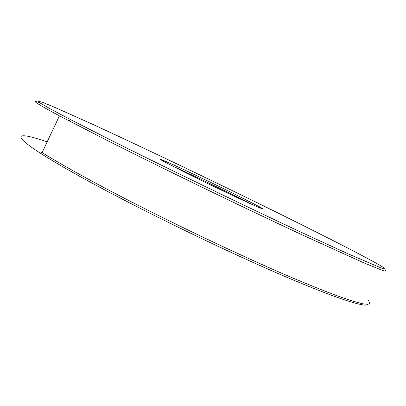 <?xml version="1.0" encoding="UTF-8"?>
<svg xmlns="http://www.w3.org/2000/svg" width="406" height="406" viewBox="0 0 406 406"><rect width="100%" height="100%" fill="white"/><g stroke="black" fill="none" stroke-linecap="round" stroke-linejoin="round"><path stroke-width="0.61" d="M367.704 304.409C365.588 307.951 333.899 297.786 276.06 272.634C218.398 247.569 141.09 209.872 89.63 181.792C69.507 170.809 53.709 161.669 42.234 154.376C8.658 133.041 18.138 131.777 47.152 141.892M42.234 154.376L41.544 152.194L42.117 152.554C53.638 159.807 69.39 168.871 89.371 179.746C146.673 210.947 235.368 253.745 294.386 278.678C310.641 285.489 324.78 291.148 336.802 295.654C347.5 299.481 355.889 302.135 361.974 303.632C366.765 304.5 369.445 304.368 370.013 303.226L368.298 300.349M279.1 213.541C216.997 182.873 144.511 148.134 91.802 123.931L54.607 107.291L43.041 102.53L37.773 100.901L40.032 102.962L50.877 109.178L70.903 119.785L109.737 139.552C165.075 167.353 248.213 207.578 305.799 234.409L347.866 253.74L381.564 268.148C384.477 269.117 385.543 269.208 384.761 268.412C378.544 263.519 331.529 239.438 279.1 213.541M385.497 270.487C386.304 271.335 385.243 271.294 382.32 270.36L363.781 262.814L305.911 236.607C247.756 209.608 163.709 168.937 107.905 140.801L59.443 115.872C36.413 103.52 29.816 99.13 39.641 102.708M234.871 194.22L259.774 206.958C266.539 210.755 261.84 208.958 245.671 201.569C229.7 194.21 204.335 182.02 185.77 172.768L162.897 160.979C149.048 153.169 199.158 176.443 234.871 194.22M251.02 204.01L233.689 195.235C213.251 185.065 186.344 172.22 171.951 165.785M70.903 119.785L68.781 120.79M258.663 207.39L259.774 206.958M42.117 152.554L59.443 115.872"/></g></svg>
